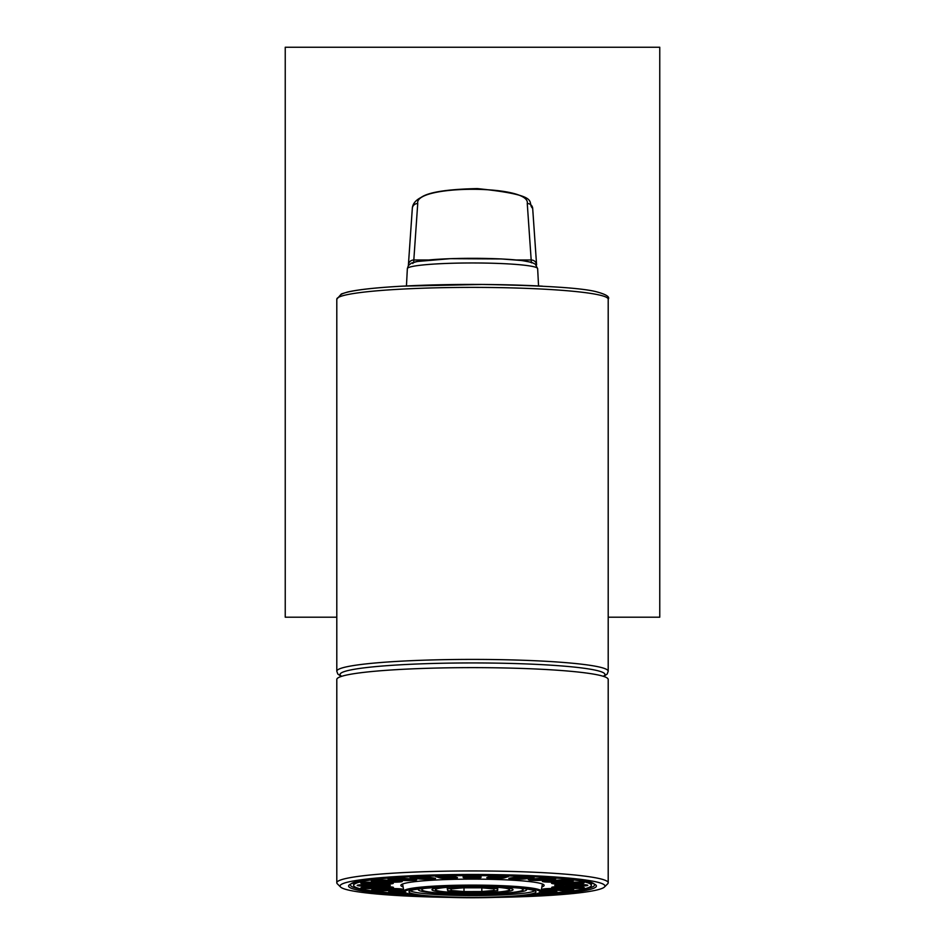 <?xml version="1.0" encoding="UTF-8"?>
<svg xmlns="http://www.w3.org/2000/svg" width="945" height="945" viewBox="0 0 945 945"><rect width="100%" height="100%" fill="white"/><g stroke="black" fill="none" stroke-linecap="round" stroke-linejoin="round"><path stroke-width="1.42" d="M608.202 617.191L659.764 617.191L659.764 47.25L285.236 47.25L285.236 617.191L336.798 617.191M563.964 878.744A118.869 10.36 0 0 1 591.369 885.37A118.869 10.36 0 0 1 534.646 894.194M410.354 894.194A118.869 10.36 0 0 1 353.631 885.37A118.869 10.36 0 0 1 381.036 878.744M463.109 876.098L463.18 877.421A1.087 1.087 -2.8 0 0 463.723 877.279L463.652 875.956A1.087 1.087 177.2 0 1 463.109 876.098A8.942 0.78 180 0 1 471.319 875.318A8.942 0.78 180 0 1 480.875 875.968A8.942 0.78 180 0 1 480.981 876.086L481.052 877.421A8.942 0.78 180 0 1 472.843 878.2A8.942 0.78 180 0 1 463.286 877.539A8.942 0.78 180 0 1 463.18 877.421M554.644 879.24C557.042 878.188 552.506 877.858 541.06 878.236L530.358 879.169A8.942 0.78 180 0 0 529.472 879.263C527.074 880.315 531.61 880.645 543.056 880.268L553.758 879.334A8.942 0.78 180 0 0 554.644 879.24M578.931 886.103A8.942 0.78 180 0 0 580.289 886.091A8.942 0.78 180 0 0 587.79 885.264A8.942 0.78 180 0 0 578.848 884.544L563.657 884.555A8.942 0.78 180 0 0 562.287 884.567A8.942 0.78 180 0 0 554.786 885.394A8.942 0.78 180 0 0 563.728 886.115L578.931 886.103L563.728 886.115M554.148 891.324A1.087 0.756 -85.1 0 0 554.337 891.336L543.54 890.414A1.087 0.756 94.9 0 1 543.363 890.391M402.133 890.45A1.087 0.768 -95 0 1 402.038 890.462L391.242 891.407A1.087 0.768 85 0 0 391.431 891.383M366.152 886.186L381.355 886.174L366.152 886.186A8.942 0.78 180 0 1 357.21 885.465A8.942 0.78 180 0 1 364.711 884.638A8.942 0.78 180 0 1 366.069 884.626L389.635 885.158A8.399 0.732 180 0 0 389.458 885.075M413.851 879.204A1.087 0.756 -85.1 0 0 414.04 879.216L403.243 878.283A1.087 0.756 94.9 0 1 403.066 878.271M542.111 886.847A71.655 6.249 180 0 0 472.193 879.122A71.655 6.249 180 0 0 402.889 886.847M465.082 875.613L465.129 876.464A1.087 1.087 -2.8 0 0 465.46 876.157L478.761 876.157A1.087 1.087 -2.8 0 0 479.103 876.464L479.068 875.625M478.737 875.59L478.761 876.157A2.173 2.162 -2.8 0 0 478.052 875.519M476.575 875.424L467.621 875.424M466.204 875.507A2.173 2.162 -2.8 0 0 465.46 876.157L465.436 875.578M504.606 875.755L502.161 876.57A1.087 1.051 71.7 0 0 502.492 876.889L505.658 875.838M531.019 879.122A6.993 0.614 180 0 0 541.107 879.24A6.993 0.614 180 0 0 541.674 879.204L552.376 878.259A1.087 0.768 -95 0 1 552.258 878.129M550.651 878.059L533.039 878.944M567.272 879.96L554.798 880.941L567.933 880.268A6.993 0.614 180 0 0 570.071 880.102M581.707 884.591L563.716 884.65L578.919 884.981A6.993 0.614 180 0 0 584.553 884.733M567.862 889.221L548.809 888.572M548.348 888.595L561.389 889.54A6.993 0.614 180 0 0 570.52 889.375M374.929 889.446A6.993 0.614 180 0 0 383.434 889.635A6.993 0.614 180 0 0 384.107 889.611L397.089 888.654M396.581 888.631L377.575 889.292M384.131 884.662L366.14 884.721L381.343 885.052A6.993 0.614 180 0 0 386.978 884.803M376.831 880.043L389.86 881A6.993 0.614 180 0 0 399.003 880.823M396.345 880.681L390.037 880.669A2.173 1.075 92.9 0 1 390.155 880.374M392.151 878.188A1.087 0.756 94.9 0 1 392.033 878.318L402.83 879.252A1.087 0.756 -85.1 0 0 403.066 878.921L393.722 878.118M438.492 875.85L441.776 876.901A1.087 1.039 -72.3 0 0 442.106 876.594L439.567 875.779M441.728 876.889A69.989 6.095 0 0 1 441.811 876.889L440.429 877.74A8.399 0.732 180 0 0 440.866 877.846A8.399 0.732 180 0 0 450.292 878.271A8.399 0.732 180 0 0 456.919 877.551A8.399 0.732 180 0 0 456.837 877.456L456.813 877.444A1.087 1.039 -72.3 0 0 457.144 877.492L453.151 876.216A8.942 0.78 180 0 0 452.69 876.098A8.942 0.78 180 0 0 441.528 875.684A8.942 0.78 180 0 0 435.905 876.629L439.897 877.905A8.942 0.78 180 0 0 440.37 878.011A8.942 0.78 180 0 0 451.533 878.437A8.942 0.78 180 0 0 457.144 877.492M465.649 876.298A69.989 6.095 0 0 1 478.595 876.287M531.492 879.086A69.989 6.095 0 0 1 532.862 879.275M525.751 888.855A54.113 4.713 0 0 1 526.613 889.694A54.113 4.713 0 0 1 452.761 894.088A54.113 4.713 0 0 1 418.387 889.694A54.113 4.713 0 0 1 419.249 888.855M424.801 888.205A50.64 4.418 180 0 0 421.86 889.694A50.64 4.418 180 0 0 454.025 893.805A50.64 4.418 180 0 0 523.14 889.694A50.64 4.418 180 0 0 520.199 888.205M491.849 886.587A40.54 3.532 0 0 1 513.04 889.694A40.54 3.532 0 0 1 457.711 892.978A40.54 3.532 0 0 1 431.959 889.694A40.54 3.532 0 0 1 453.151 886.587M458.975 892.706A37.079 3.237 180 0 0 509.579 889.694A37.079 3.237 180 0 0 486.025 886.682A37.079 3.237 180 0 0 435.421 889.694A37.079 3.237 180 0 0 458.975 892.706M462.625 891.891L447.694 890.639L447.292 888.832L461.656 887.532L482.375 887.497L497.306 888.749L497.708 890.556L483.344 891.856L462.625 891.891M447.28 887.32L447.292 888.832M461.656 886.599L461.656 887.532M482.375 886.575L482.375 887.497M497.318 887.296L497.306 888.749M497.731 887.32L497.708 890.556M450.789 888.95L451.131 890.509L463.995 891.584L481.832 891.548L494.211 890.438L493.869 888.879L481.005 887.804L463.168 887.827L450.789 888.95M451.155 888.914L451.131 890.509M481.82 887.863L481.832 891.548M464.007 887.827L463.995 891.584M448.497 897.372A132.442 11.541 0 0 1 340.566 887.024A132.442 11.541 0 0 1 340.058 886.02A132.442 11.541 0 0 1 472.5 874.468A132.442 11.541 0 0 1 604.942 886.02A132.442 11.541 0 0 1 604.434 887.024A132.442 11.541 0 0 1 496.503 897.372M340.566 887.024L337.318 883.799A135.702 11.824 0 0 1 336.798 882.772A135.702 11.824 0 0 1 472.5 870.947A135.702 11.824 0 0 1 608.202 882.772A135.702 11.824 0 0 1 607.682 883.799L604.434 887.024M608.202 882.772L608.202 679.455A135.702 11.824 180 0 0 472.5 667.631A135.702 11.824 180 0 0 336.798 679.455L336.798 882.772M516.797 259.993L531.184 259.993A5.434 5.245 -4 0 1 536.595 264.86L536.595 264.943A5.434 5.245 -4 0 0 536.595 264.86L532.685 208.384A5.434 5.245 176 0 0 527.263 203.518L531.338 262.261M536.583 264.765L532.685 208.479A5.434 5.245 176 0 0 532.685 208.384C525.833 202.065 544.249 195.568 477.343 188.587C447.233 189.236 428.475 192.178 421.092 197.434C415.552 200.269 412.622 203.919 412.315 208.384L408.405 264.86A5.434 5.245 4 0 0 408.405 264.943L408.405 264.86A5.434 5.245 4 0 1 413.815 259.993L417.737 203.518A5.434 5.245 -176 0 0 412.315 208.384L412.315 208.384A5.434 5.245 -176 0 0 412.315 208.479L408.417 264.765M413.662 262.261L413.815 259.993L428.203 259.993M542.335 286.158A132.442 11.541 180 0 0 405.121 286.028A132.442 11.541 180 0 0 340.235 296.565M472.5 287.386A135.702 11.824 180 0 0 336.798 299.211L341.381 293.942L347.618 292.017C358.698 289.501 377.008 287.552 402.558 286.146L481.997 284.445C544.686 285.52 583.03 288.024 597.027 291.934C606.312 294.509 610.045 296.931 608.202 299.211A135.702 11.824 180 0 0 544.06 289.17A135.702 11.824 180 0 0 472.5 287.386M336.798 299.211L336.798 671.233A135.702 11.824 0 0 1 472.5 659.409A135.702 11.824 0 0 1 608.202 671.233L608.202 299.211M341.712 676.301A132.442 11.541 0 0 1 472.5 662.941A132.442 11.541 0 0 1 560.149 665.823A132.442 11.541 0 0 1 603.288 676.301M508.245 876.594A8.942 0.78 180 0 0 508.493 876.476A8.942 0.78 180 0 0 501.204 875.637A8.942 0.78 180 0 0 490.963 876.204L487.088 877.48A8.942 0.78 180 0 0 486.84 877.598A8.942 0.78 180 0 0 494.117 878.448A8.942 0.78 180 0 0 504.37 877.881L508.245 876.594A1.087 1.051 -108.3 0 1 507.713 876.44A8.399 0.732 180 0 0 507.949 876.334A8.399 0.732 180 0 0 507.997 876.251A8.399 0.732 180 0 0 507.902 876.145A8.399 0.732 180 0 0 507.748 876.086M533.063 877.704A8.942 0.78 180 0 0 533.653 877.598A8.942 0.78 180 0 0 529.129 876.617A8.942 0.78 180 0 0 517.541 876.925L510.005 878.082A8.942 0.78 180 0 0 509.414 878.188A8.942 0.78 180 0 0 513.938 879.169A8.942 0.78 180 0 0 525.514 878.85L533.063 877.704A1.087 0.933 -98.7 0 1 532.59 877.539A8.399 0.732 180 0 0 533.145 877.432A8.399 0.732 180 0 0 533.701 877.173A8.399 0.732 180 0 0 533.594 877.066A8.399 0.732 180 0 0 533.452 876.995M568.914 881.366A8.942 0.78 180 0 0 570.036 881.295A8.942 0.78 180 0 0 571.76 880.256A8.942 0.78 180 0 0 559.912 880.019L546.777 880.693A8.942 0.78 180 0 0 545.643 880.764A8.942 0.78 180 0 0 543.93 881.803A8.942 0.78 180 0 0 555.778 882.039L568.642 881.177A8.399 0.732 180 0 0 569.693 881.118A8.399 0.732 180 0 0 572.8 880.551A8.399 0.732 180 0 0 572.705 880.445A8.399 0.732 180 0 0 572.564 880.374M577.489 883.681A8.942 0.78 180 0 0 578.789 883.634A8.942 0.78 180 0 0 583.561 882.665A8.942 0.78 180 0 0 572.8 882.181L558.129 882.524A8.942 0.78 180 0 0 556.841 882.571A8.942 0.78 180 0 0 552.069 883.54A8.942 0.78 180 0 0 562.83 884.024L577.348 883.492A8.399 0.732 180 0 0 578.564 883.457A8.399 0.732 180 0 0 583.537 882.784A8.399 0.732 180 0 0 583.443 882.677A8.399 0.732 180 0 0 583.301 882.606M573.107 888.477A8.942 0.78 180 0 0 574.454 888.501A8.942 0.78 180 0 0 584.175 887.863A8.942 0.78 180 0 0 577.655 886.977L562.96 886.634A8.942 0.78 180 0 0 561.602 886.611A8.942 0.78 180 0 0 551.892 887.249A8.942 0.78 180 0 0 558.4 888.146L573.237 888.288A8.399 0.732 180 0 0 574.513 888.312A8.399 0.732 180 0 0 583.774 887.579A8.399 0.732 180 0 0 583.679 887.473A8.399 0.732 180 0 0 583.526 887.414M560.42 890.639A8.942 0.78 180 0 0 561.661 890.698A8.942 0.78 180 0 0 572.93 890.296A8.942 0.78 180 0 0 569.292 889.292L556.097 888.631A8.942 0.78 180 0 0 554.857 888.583A8.942 0.78 180 0 0 543.588 888.973A8.942 0.78 180 0 0 547.226 889.989L560.692 890.462A8.399 0.732 180 0 0 561.862 890.509A8.399 0.732 180 0 0 573.249 889.824A8.399 0.732 180 0 0 573.154 889.717A8.399 0.732 180 0 0 573.013 889.647M540.292 892.316L541.757 892.446A8.942 0.78 180 0 0 542.796 892.529A8.942 0.78 180 0 0 554.857 892.399A8.942 0.78 180 0 0 554.337 891.336M543.54 890.414A8.942 0.78 180 0 0 542.501 890.332A8.942 0.78 180 0 0 541.39 890.273L543.458 890.414M391.242 891.407A8.942 0.78 180 0 0 390.356 891.489A8.942 0.78 180 0 0 391.809 892.541A8.942 0.78 180 0 0 403.94 892.493L404.838 892.423M376.086 889.363A8.942 0.78 180 0 0 374.964 889.434A8.942 0.78 180 0 0 373.24 890.473A8.942 0.78 180 0 0 385.087 890.71L398.223 890.036A8.942 0.78 180 0 0 399.357 889.977A8.942 0.78 180 0 0 401.07 888.926A8.942 0.78 180 0 0 389.222 888.702L376.204 889.363M367.51 887.048A8.942 0.78 180 0 0 366.211 887.095A8.942 0.78 180 0 0 361.439 888.064A8.942 0.78 180 0 0 372.2 888.56L386.871 888.205A8.942 0.78 180 0 0 388.159 888.17A8.942 0.78 180 0 0 392.931 887.19A8.942 0.78 180 0 0 382.17 886.705L367.534 887.06L392.813 887.201A8.399 0.732 180 0 0 392.671 887.131M381.355 886.174A8.942 0.78 180 0 0 382.713 886.174A8.942 0.78 180 0 0 390.214 885.335A8.942 0.78 180 0 0 381.272 884.626L357.789 885.17A8.399 0.732 180 0 0 357.718 885.264A8.399 0.732 180 0 0 366.152 885.997L366.14 885.063A6.993 0.614 0 0 1 365.384 885.063A6.993 0.614 0 0 1 360.447 884.815M371.893 882.252A8.942 0.78 180 0 0 370.546 882.228A8.942 0.78 180 0 0 360.825 882.866A8.942 0.78 180 0 0 367.345 883.752L382.04 884.095A8.942 0.78 180 0 0 383.398 884.118A8.942 0.78 180 0 0 393.108 883.48A8.942 0.78 180 0 0 386.599 882.583L371.846 882.252L386.599 882.583M384.58 880.09A8.942 0.78 180 0 0 383.339 880.031A8.942 0.78 180 0 0 372.07 880.433A8.942 0.78 180 0 0 375.708 881.437L388.903 882.098A8.942 0.78 180 0 0 390.143 882.146A8.942 0.78 180 0 0 401.412 881.756A8.942 0.78 180 0 0 397.774 880.74L384.473 880.078L397.774 880.74M403.243 878.283A8.942 0.78 180 0 0 402.204 878.212A8.942 0.78 180 0 0 390.143 878.33A8.942 0.78 180 0 0 390.663 879.393L401.46 880.327A8.942 0.78 180 0 0 402.499 880.397A8.942 0.78 180 0 0 414.56 880.279A8.942 0.78 180 0 0 414.04 879.216M426.632 876.96A8.942 0.78 180 0 0 425.852 876.865A8.942 0.78 180 0 0 413.839 876.712A8.942 0.78 180 0 0 411.193 877.751L418.848 878.897A8.942 0.78 180 0 0 419.627 878.992A8.942 0.78 180 0 0 431.652 879.145A8.942 0.78 180 0 0 434.287 878.106L426.632 876.96A1.087 0.933 98.5 0 1 426.337 876.925M480.343 875.838A8.399 0.732 180 0 0 480.202 875.779L480.438 875.944A8.399 0.732 180 0 0 480.343 875.838L480.343 875.838C473.433 875.235 467.881 875.235 463.723 875.85L463.747 875.838A8.399 0.732 180 0 0 463.652 875.956L463.924 875.802M480.981 876.086A1.087 1.087 177.2 0 1 480.438 875.944L480.509 877.267A1.087 1.087 -2.8 0 0 481.052 877.421M463.83 877.385A8.399 0.732 180 0 0 472.795 877.999A8.399 0.732 180 0 0 480.509 877.267L479.103 876.464A6.993 0.614 0 0 1 479.068 876.535A6.993 0.614 0 0 1 471.768 877.078A6.993 0.614 0 0 1 465.129 876.464L463.723 877.279A8.399 0.732 180 0 0 463.83 877.385M487.088 877.48A1.087 1.051 71.7 0 0 487.431 877.432L487.396 877.444A8.399 0.732 180 0 0 487.384 877.456A8.399 0.732 180 0 0 487.336 877.539A8.399 0.732 180 0 0 494.672 878.259A8.399 0.732 180 0 0 503.85 877.716L507.713 876.44L506.957 875.968M489.026 876.901A6.993 0.614 0 0 0 495.463 877.338A6.993 0.614 0 0 0 502.256 876.948A6.993 0.614 0 0 0 502.492 876.889L503.85 877.716A1.087 1.051 71.7 0 0 504.37 877.881M487.396 877.444L487.431 877.432A1.087 1.051 71.7 0 0 487.608 877.35L491.105 876.192M500.531 875.625A2.173 2.091 -108.3 0 1 502.161 876.57L489.723 876.676M500.448 875.625L493.077 875.873M509.603 878.153A8.399 0.732 180 0 0 509.461 878.212A8.399 0.732 180 0 0 509.367 878.33A8.399 0.732 180 0 0 515.627 879.027A8.399 0.732 180 0 0 525.042 878.685L532.59 877.539L531.503 876.759M513.111 877.621L523.53 877.492A1.087 0.933 81.3 0 0 523.825 877.822L525.042 878.685A1.087 0.933 81.3 0 0 525.514 878.85M530.995 876.724L523.825 877.822A6.993 0.614 0 0 1 523.424 877.87A6.993 0.614 0 0 1 511.765 877.822M522.408 876.582A2.173 1.878 -98.7 0 1 523.53 877.492L529.259 876.617M553.758 879.334A1.087 0.768 -95 0 1 553.368 879.157A8.399 0.732 180 0 0 554.207 879.063A8.399 0.732 180 0 0 555.802 878.637A8.399 0.732 180 0 0 555.707 878.531A8.399 0.732 180 0 0 555.565 878.46M528.55 879.405A8.399 0.732 180 0 0 528.409 879.464A8.399 0.732 180 0 0 528.314 879.582A8.399 0.732 180 0 0 533.523 880.256A8.399 0.732 180 0 0 542.666 880.09L553.368 879.157L552.376 878.259A6.993 0.614 0 0 0 553.073 878.188M541.674 879.204L542.666 880.09A1.087 0.768 85 0 0 543.056 880.268M540.977 878.248A2.173 1.536 -95 0 1 541.426 878.874M543.127 881.047A8.399 0.732 180 0 0 542.985 881.106A8.399 0.732 180 0 0 542.891 881.224A8.399 0.732 180 0 0 555.506 881.85L568.642 881.177L567.933 880.268M545.608 880.764A6.993 0.614 0 0 0 554.124 880.964A6.993 0.614 0 0 0 554.798 880.941L555.778 882.039M546.777 880.693L572.705 880.445M554.502 880.303A2.173 1.087 -92.9 0 1 554.632 880.61L548.254 880.622M552.329 882.961A8.399 0.732 180 0 0 552.187 883.02L572.8 882.181M552.187 883.02L552.152 883.043A8.399 0.732 180 0 0 552.093 883.138A8.399 0.732 180 0 0 562.688 883.835L577.348 883.492L576.899 882.228L577.974 882.193M580.809 882.335A6.993 0.614 0 0 1 576.982 882.559L562.322 882.913L562.83 884.024M559.062 880.716L556.392 880.858M562.204 882.429L576.887 882.169M557.656 882.547L562.322 882.913A6.993 0.614 0 0 1 561.578 882.925A6.993 0.614 0 0 1 554.809 882.677M558.424 880.728L559.097 880.705M578.919 884.981L578.919 885.914A8.399 0.732 180 0 0 580.206 885.902A8.399 0.732 180 0 0 587.282 885.181A8.399 0.732 180 0 0 587.188 885.075A8.399 0.732 180 0 0 587.034 885.004M555.542 885.016A8.399 0.732 180 0 0 555.388 885.075A8.399 0.732 180 0 0 555.294 885.193A8.399 0.732 180 0 0 563.728 885.914L563.716 884.992A6.993 0.614 0 0 1 562.96 884.981A6.993 0.614 0 0 1 558.022 884.733M560.869 884.603L563.716 884.555M562.96 886.634L583.679 887.473M552.53 887.072A8.399 0.732 180 0 0 552.388 887.131A8.399 0.732 180 0 0 552.293 887.249A8.399 0.732 180 0 0 558.542 887.957L573.237 888.288L573.686 887.024L578.198 886.989M581.045 887.131A6.993 0.614 0 0 1 573.603 887.367L558.897 887.024L558.4 888.146M562.936 886.646L552.388 887.131M565.476 885.914L573.709 886.103M578.919 885.973L577.3 885.914M559.003 886.634L573.709 886.894M557.857 886.658L558.897 887.024A6.993 0.614 0 0 1 558.176 887.012A6.993 0.614 0 0 1 555.01 886.8M543.517 888.997A8.399 0.732 180 0 0 543.363 889.056A8.399 0.732 180 0 0 543.269 889.174A8.399 0.732 180 0 0 547.498 889.8L560.692 890.462L561.389 889.54M545.997 888.713A6.993 0.614 0 0 0 547.557 888.855A6.993 0.614 0 0 0 548.194 888.891L547.226 889.989M543.363 889.056L555.991 888.631M541.757 892.446A1.087 0.756 -85.1 0 0 542.135 892.269A8.399 0.732 180 0 0 543.115 892.34A8.399 0.732 180 0 0 551.88 892.399A8.399 0.732 180 0 0 556.44 891.749A8.399 0.732 180 0 0 556.345 891.643A8.399 0.732 180 0 0 556.203 891.572M540.528 892.127L543.127 891.371L541.119 891.206M553.77 891.289A6.993 0.614 0 0 1 543.127 891.371A1.087 0.756 -85.1 0 0 543.363 891.052A2.173 1.524 94.9 0 1 543.8 890.426M541.225 890.863L551.738 891.123M389.434 891.631A8.399 0.732 180 0 0 389.293 891.69A8.399 0.732 180 0 0 389.198 891.808A8.399 0.732 180 0 0 394.408 892.482A8.399 0.732 180 0 0 403.55 892.316A1.087 0.768 85 0 0 403.94 892.493M393.864 891.17L402.31 891.1A1.087 0.768 85 0 0 402.558 891.43A6.993 0.614 0 0 1 401.991 891.466A6.993 0.614 0 0 1 391.868 891.348M403.917 891.312L402.558 891.43L404.59 892.234M401.861 890.473A2.173 1.536 -95 0 1 402.31 891.1L403.81 890.97M372.436 889.717A8.399 0.732 180 0 0 372.295 889.777A8.399 0.732 180 0 0 372.2 889.895A8.399 0.732 180 0 0 384.816 890.521L385.087 890.71M398.223 890.036L397.951 889.859A8.399 0.732 180 0 0 399.014 889.788A8.399 0.732 180 0 0 402.109 889.221A8.399 0.732 180 0 0 402.015 889.115A8.399 0.732 180 0 0 401.873 889.044M384.107 889.611L384.816 890.521L397.951 889.859L397.243 888.938A6.993 0.614 0 0 0 399.392 888.772M361.699 887.485A8.399 0.732 180 0 0 361.557 887.544A8.399 0.732 180 0 0 361.462 887.662A8.399 0.732 180 0 0 372.058 888.359L372.2 888.56M386.871 888.205L386.729 888.016A8.399 0.732 180 0 0 387.946 887.981A8.399 0.732 180 0 0 392.907 887.308A8.399 0.732 180 0 0 392.813 887.201M372.058 888.359L386.729 888.016L386.351 887.095L371.692 887.438L372.058 888.359M371.574 886.965L371.692 887.438A6.993 0.614 0 0 1 370.948 887.449A6.993 0.614 0 0 1 364.191 887.213M390.19 886.859A6.993 0.614 0 0 1 386.351 887.095L386.257 886.693M367.026 887.072L387.344 886.717M367.877 885.997L366.152 886.067M371.456 886.186L379.677 885.985M386.115 884.886L382.973 885.04M383.127 884.886L375.779 885.063M381.343 885.052L381.343 885.985A8.399 0.732 180 0 0 382.63 885.973A8.399 0.732 180 0 0 389.706 885.252A8.399 0.732 180 0 0 389.612 885.146L389.612 885.146M363.293 884.674L366.14 884.626M361.474 882.689A8.399 0.732 180 0 0 361.321 882.748A8.399 0.732 180 0 0 361.226 882.866A8.399 0.732 180 0 0 367.487 883.563L367.345 883.752M382.04 884.095L382.182 883.906A8.399 0.732 180 0 0 383.446 883.929A8.399 0.732 180 0 0 392.707 883.197A8.399 0.732 180 0 0 392.612 883.091A8.399 0.732 180 0 0 392.47 883.02M367.487 883.563L382.182 883.906L382.536 882.984L367.841 882.642L367.487 883.563M367.936 882.24L367.841 882.642A6.993 0.614 0 0 1 367.121 882.618A6.993 0.614 0 0 1 363.955 882.406M389.99 882.748A6.993 0.614 0 0 1 382.536 882.984L382.654 882.5M366.802 882.264L387.143 882.606M384.934 880.752L385.702 880.787M371.987 880.445A8.399 0.732 180 0 0 371.846 880.504A8.399 0.732 180 0 0 371.751 880.622A8.399 0.732 180 0 0 375.98 881.26L375.708 881.437M397.668 880.74L401.637 881.165A8.399 0.732 180 0 0 401.483 881.106M388.903 882.098L389.175 881.909A8.399 0.732 180 0 0 390.332 881.957A8.399 0.732 180 0 0 401.731 881.272A8.399 0.732 180 0 0 401.637 881.165M374.48 880.173A6.993 0.614 0 0 0 376.039 880.303A6.993 0.614 0 0 0 376.677 880.338L375.98 881.26L389.175 881.909L389.86 881M388.797 878.519A8.399 0.732 180 0 0 388.655 878.578A8.399 0.732 180 0 0 388.56 878.696A8.399 0.732 180 0 0 391.041 879.216A1.087 0.756 94.9 0 1 390.663 879.393M401.46 880.327A1.087 0.756 -85.1 0 0 401.838 880.149L391.041 879.216L392.033 878.318A6.993 0.614 0 0 1 391.525 878.271A6.993 0.614 0 0 1 391.289 878.248M403.503 878.307A2.173 1.524 94.9 0 0 403.066 878.921L411.441 878.992M413.473 879.169A6.993 0.614 0 0 1 402.83 879.252L401.838 880.149A8.399 0.732 180 0 0 402.818 880.22A8.399 0.732 180 0 0 411.571 880.279A8.399 0.732 180 0 0 416.143 879.618A8.399 0.732 180 0 0 416.048 879.511A8.399 0.732 180 0 0 415.894 879.452M410.768 877.031A8.399 0.732 180 0 0 410.614 877.102A8.399 0.732 180 0 0 410.52 877.208A8.399 0.732 180 0 0 411.666 877.574A1.087 0.933 98.5 0 1 411.193 877.751M418.848 878.897A1.087 0.933 -81.5 0 0 419.32 878.72A8.399 0.732 180 0 0 420.053 878.815A8.399 0.732 180 0 0 429.396 879.039A8.399 0.732 180 0 0 434.96 878.354A8.399 0.732 180 0 0 434.865 878.248A8.399 0.732 180 0 0 434.724 878.177M412.752 876.795L411.666 877.574L419.32 878.72L420.537 877.858L413.225 876.759M432.55 877.858A6.993 0.614 0 0 1 420.537 877.858A1.087 0.933 -81.5 0 0 420.82 877.527A2.173 1.866 98.5 0 1 421.931 876.629M414.997 876.665L431.18 877.657M436.236 876.169L436.2 876.18C439.378 875.554 444.918 875.543 452.82 876.169L456.813 877.444A1.087 1.039 -72.3 0 1 456.624 877.362L453.033 876.216M439.897 877.905A1.087 1.039 -72.3 0 0 440.429 877.74L436.436 876.464L437.204 875.991M455.195 876.925A6.993 0.614 0 0 1 448.391 877.35A6.993 0.614 0 0 1 441.776 876.901M451.072 875.897L443.819 875.649A2.173 2.091 107.7 0 0 442.106 876.594L454.474 876.7M409.421 888.725A68.631 5.977 180 0 0 408.594 888.902A68.631 5.977 180 0 0 403.893 891.241L406.315 893.143C414.583 898.435 515.238 899.51 535.673 893.982C540.233 892.623 542.052 891.714 541.107 891.241A68.631 5.977 180 0 0 487.183 885.241A68.631 5.977 180 0 0 409.421 888.725M409.563 889.706A67.591 5.894 0 0 1 410.378 889.528A67.591 5.894 0 0 1 498.145 886.41A67.591 5.894 0 0 1 535.437 894.005A67.591 5.894 0 0 1 534.622 894.171A67.591 5.894 0 0 1 446.855 897.301A67.591 5.894 0 0 1 409.563 889.706M486.132 886.445A63.516 5.54 180 0 0 410.461 890.662A63.516 5.54 180 0 0 458.868 897.266A63.516 5.54 180 0 0 534.539 893.037A63.516 5.54 180 0 0 486.132 886.445M410.378 890.816A62.665 5.457 180 0 0 457.474 895.399A62.665 5.457 180 0 0 459.057 895.435A62.665 5.457 180 0 0 534.622 890.816M423.714 895.943A123.901 10.797 180 0 1 348.622 886.221A123.901 10.797 0 0 1 348.599 886.02A123.901 10.797 180 0 1 471.283 875.212A123.901 10.797 180 0 1 596.378 885.808A123.901 10.797 0 0 1 596.401 886.02A123.901 10.797 180 0 1 521.286 895.943M350.63 884.402L350.595 884.461A122.035 10.631 180 0 0 350.465 884.969A122.035 10.631 180 0 0 350.489 885.17A122.035 10.631 180 0 0 385.099 892.387M559.901 892.387A122.035 10.631 180 0 0 594.535 884.969A122.035 10.631 180 0 0 594.511 884.756A122.035 10.631 180 0 0 594.393 884.449L594.37 884.402M537.646 268.652L538.555 285.945L537.646 268.628A65.146 5.682 180 0 0 472.5 262.97A65.146 5.682 180 0 0 407.354 268.628A65.146 5.682 180 0 0 407.354 268.652L406.444 285.945L407.354 268.628L408.358 265.628L411.394 263.112L416.615 261.541L450.269 258.67L501.37 258.942L521.923 260.536L531.751 262.391L535.283 264.151L537.646 268.628A65.146 5.682 180 0 1 537.646 268.652M417.737 203.518C413.875 184.547 531.114 184.547 527.263 203.518M531.775 262.887A59.724 5.209 180 0 0 468.814 258.328A59.724 5.209 180 0 0 412.776 263.525M336.798 671.233L337.79 674.021L341.251 676.455M603.749 676.455L607.222 674.009L608.202 671.233M591.369 885.37L591.369 883.079M353.631 885.37L353.631 883.079M487.431 877.432L491.294 876.145L507.902 876.145M509.461 878.212L517.706 876.925L533.594 877.066M528.409 879.464L541.154 878.236L555.707 878.531M542.985 881.106L546.836 880.693M572.824 882.181L583.443 882.677M578.848 884.555L587.188 885.075M555.388 885.075L563.657 884.555M556.05 888.643L573.154 889.717M554.242 891.336L556.345 891.643M389.293 891.69L391.336 891.407M372.295 889.777L389.281 888.702L402.015 889.115M361.557 887.544L367.534 887.06M375.401 885.063L386.198 884.886M361.321 882.748L371.869 882.252M386.564 882.595L392.612 883.091M384.603 880.74L388.478 880.929M371.846 880.504L384.52 880.09M388.655 878.578L403.149 878.283M413.945 879.216L416.048 879.511M410.614 877.102L426.478 876.96L434.865 878.248M542.418 884L541.107 891.241M402.582 884L403.893 891.241M535.012 890.485L531.905 889.93C523.577 888.099 508.304 886.942 486.108 886.457C444.67 884.981 403.468 890.237 409.988 891.064L409.988 890.485M350.595 884.461C354.257 872.637 590.897 872.66 594.405 884.461"/></g></svg>
